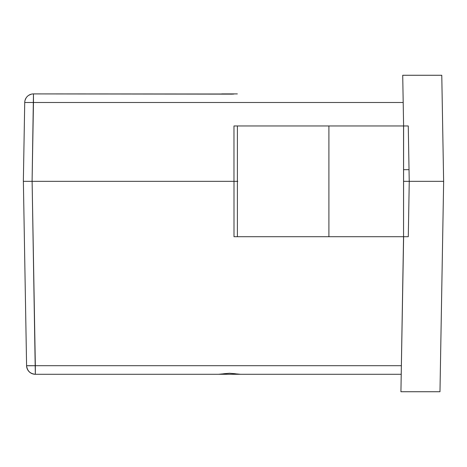 <?xml version="1.0" encoding="UTF-8"?>
<svg xmlns="http://www.w3.org/2000/svg" width="467" height="467" viewBox="0 0 467 467"><rect width="100%" height="100%" fill="white"/><g stroke="black" fill="none" stroke-linecap="round" stroke-linejoin="round"><path stroke-width="0.7" d="M232.467 94.13L33.466 93.902L33.466 102.495L24.728 102.495L23.35 181.336L25.913 181.336L23.35 181.336L24.728 102.495A8.745 8.745 0 0 1 33.466 93.902L32.095 181.336L25.913 181.336L32.095 181.336L33.466 102.495L24.728 102.495L24.348 124.21L24.728 102.495A8.745 8.745 0 0 1 33.466 93.902L224.154 94.007M233.839 94.065L225.193 94.065M409.028 169.679L403.552 169.679L409.028 169.679M237.388 181.336L233.973 181.336L233.973 125.962L328.902 125.962L328.902 236.716L237.388 236.716L237.388 125.962L408.263 125.962L409.232 181.336L443.627 181.336L403.552 181.336L409.232 181.336L408.263 125.962L403.605 125.962L402.717 75.263L441.776 75.263L443.627 181.336L441.776 75.263L402.717 75.263L403.605 125.962L403.552 236.716L328.902 236.716L328.902 125.962L353.589 125.962M239.84 125.962L233.973 125.962L237.388 125.962L237.388 236.716L353.589 236.716M233.973 181.336L32.095 181.336L233.973 181.336L233.973 125.962L236.985 125.962M403.196 102.495L33.466 102.495L403.196 102.495M31.236 94.194L28.779 95.268M26.111 97.924L25.049 100.282M237.353 93.902L221.708 93.902M399.647 236.716L403.552 236.716L403.552 125.962L399.647 125.962M358.428 125.962L373.104 125.962M378.107 125.962L397.808 125.962M358.428 236.716L373.104 236.716M378.107 236.716L397.808 236.716M242.852 374.283L218.614 374.283L229.53 373.261L240.447 374.283L401.229 374.283L217.785 374.283M29.152 365.754L35.334 365.69L35.334 374.283A8.745 8.745 90 0 1 26.59 365.69L35.334 365.69L32.118 181.336L23.373 181.336L26.59 365.69L29.152 365.754L26.59 365.69L23.373 181.336L233.996 181.336L233.996 236.716L239.84 236.716M409.255 181.336L443.65 181.336L439.978 391.737L443.65 181.336L409.255 181.336L408.286 236.716L409.255 181.336M236.997 236.716L233.996 236.716L233.996 181.336L237.767 181.336M400.925 391.737L439.978 391.737L400.925 391.737L403.628 236.716L408.286 236.716L403.552 236.716L400.925 391.737M233.996 236.716L237.388 236.716L233.996 236.716M233.996 181.336L32.118 181.336L35.334 374.283C30.133 373.752 27.22 370.891 26.59 365.69M35.334 365.69L401.375 365.69L35.334 365.69M218.614 374.283L35.334 374.283L218.614 374.283L222.38 373.921M236.687 373.921L240.447 374.283M223.699 373.734L229.53 373.261L235.362 373.734"/></g></svg>
